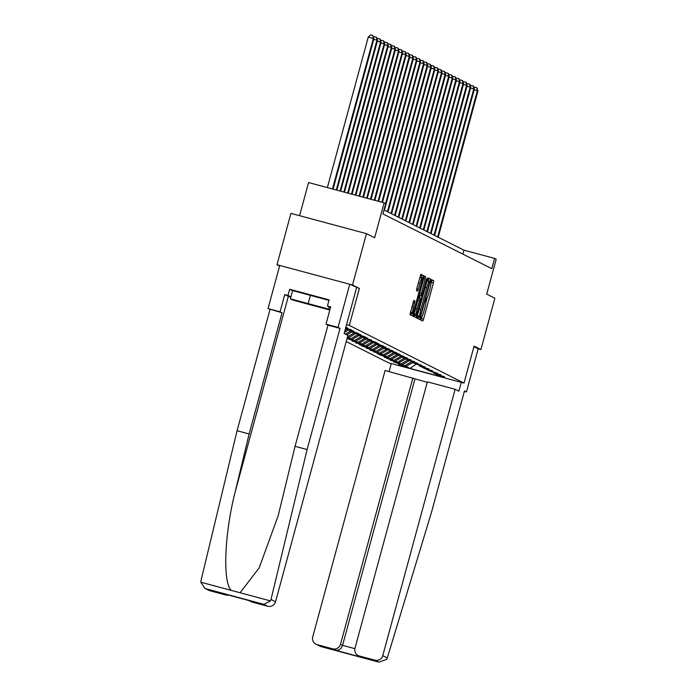 <?xml version="1.0" encoding="UTF-8"?>
<svg xmlns="http://www.w3.org/2000/svg" width="697" height="697" viewBox="0 0 697 697"><rect width="100%" height="100%" fill="white"/><g stroke="black" fill="none" stroke-linecap="round" stroke-linejoin="round"><path stroke-width="1.05" d="M420.605 318.372L420.378 319.862L422.774 321.064L423.549 319.165L433.412 282.877L433.734 280.752L431.33 279.541L430.877 282.52A6.682 0.793 105 0 1 429.849 289.333L429.021 292.357A6.682 0.793 105 0 1 426.564 298.455L425.701 299.623L425.78 301.27A6.682 0.793 105 0 1 424.752 308.083L423.933 311.106A6.682 0.793 105 0 1 421.476 317.196A6.682 0.793 105 0 0 421.476 317.196L420.605 318.372M413.809 300.398L409.949 314.617L412.615 315.959L413.382 314.051L423.567 275.637L420.901 274.296L416.789 288.497L416.466 290.623L417.616 291.198L420.038 283.2A5.593 0.662 105 0 1 422.086 278.103A5.593 0.662 105 0 1 421.241 283.801L414.75 307.691A5.593 0.662 105 0 1 412.702 312.787A5.593 0.662 105 0 1 413.548 307.089L414.95 300.973L413.809 300.398M464.35 391.392L466.45 391.958L478.168 348.831L480.921 349.563L494.87 298.22L486.706 294.117L496.194 259.206L494.591 258.395L491.794 268.667L382.932 213.918L385.72 203.655L384.117 202.844L308.579 182.553L299.579 215.687M356.585 287.687L344.144 333.488L347.916 335.379L275.542 601.746A6.386 6.343 116.7 0 1 267.744 606.268L263.919 604.343L270.471 600.919L271.011 599.464L307.098 449.548L340.023 328.374L338.045 327.381L349.763 284.254L359.364 288.445L352.516 284.995L366.465 233.652L374.629 237.755L384.117 202.844M359.364 288.445L349.328 325.412L464.028 383.089L388.49 362.797L346.243 341.556M480.921 349.563L474.073 346.121L464.028 383.089M417.285 316.011L416.963 318.146L419.638 319.487L420.404 317.579L430.258 281.292L430.58 279.166L427.923 277.824L417.285 316.011M426.581 278.835L416.893 315.811L416.126 317.719L413.46 316.377L424.403 276.056M424.412 276.064L425.553 276.631L425.231 278.765L420.91 295.606L421.668 295.99L422.434 294.09L426.912 278.922M352.516 284.995L276.988 264.712L290.937 213.369L366.465 233.652M346.548 324.663L349.328 325.412M345.843 327.25L347.742 328.078L345.764 327.546M345.625 328.026L351.323 329.881L345.546 328.331M345.451 328.679L353.536 330.997L347.463 329.681L358.502 333.488L351.044 331.484L353.257 332.6L360.706 334.595L354.634 333.288L365.672 337.095L358.223 335.091L360.427 336.207L367.877 338.202L361.804 336.895L364.008 338.01L371.466 340.005L365.394 338.698L376.432 342.506L368.974 340.502L371.187 341.617L378.637 343.612L372.564 342.305L383.603 346.113L376.145 344.109L378.358 345.224L385.807 347.219L379.734 345.912L381.939 347.028L389.396 349.023L383.324 347.716L385.528 348.831L392.977 350.826L386.905 349.519L396.567 352.63L390.494 351.323L400.148 354.433L394.075 353.126L396.288 354.233L403.737 356.237L397.665 354.93L407.318 358.04L401.254 356.733L403.458 357.84L410.908 359.844L404.835 358.537L407.039 359.643L414.497 361.647L408.425 360.34L418.078 363.451L412.005 362.144L414.218 363.25L421.668 365.254L415.595 363.947L425.248 367.058L419.176 365.751L421.389 366.857L428.838 368.861L422.765 367.554L424.97 368.661L432.428 370.665L426.355 369.358L428.559 370.464L437.385 373.165L429.936 371.161L440.974 374.96L433.525 372.965L435.73 374.071L444.564 376.763L437.106 374.768L441.018 376.728L409.984 368.399L406.081 366.43L398.632 364.426L404.696 365.742L393.666 361.935L401.115 363.939L398.911 362.823L390.076 360.131L397.525 362.135L395.321 361.02L386.486 358.328L393.944 360.332L391.731 359.216L384.282 357.221L390.355 358.528L379.316 354.721L386.774 356.725L384.561 355.609L377.112 353.614L383.184 354.921L380.98 353.806L373.522 351.811L379.595 353.118L369.941 350.007L376.014 351.314L373.81 350.199L366.352 348.204L372.425 349.511L361.386 345.703L368.844 347.707L366.631 346.592L359.182 344.597L365.254 345.904L363.05 344.788L355.601 342.793L361.665 344.1L359.46 342.985L352.011 340.99L358.084 342.297L347.071 338.507M347.071 338.498L354.494 340.493L347.202 338.019M347.28 337.714L350.913 338.69L347.411 337.235M347.089 329.263L344.963 330.5M348.247 330.082L344.475 332.269M350.678 331.066L345.407 334.116M351.837 331.885L346.784 334.813M354.259 332.87L347.542 336.764M355.426 333.689L348.7 337.583M357.849 334.673L350.913 338.69M359.007 335.492L352.29 339.387M361.438 336.477L354.494 340.493M362.597 337.296L355.879 341.19M365.019 338.28L358.084 342.297M366.178 339.099L359.46 342.985M368.608 340.084L361.665 344.1M369.767 340.903L363.05 344.788M372.189 341.887L365.254 345.904M373.357 342.706L366.631 346.592M375.779 343.691L368.844 347.707M376.938 344.51L370.22 348.395M379.36 345.494L372.425 349.511M380.527 346.313L373.81 350.199M382.949 347.298L376.014 351.314M384.108 348.117L377.391 352.002M386.539 349.101L379.595 353.118M387.698 349.92L380.98 353.806M390.12 350.905L383.184 354.921M391.278 351.724L384.561 355.609M393.709 352.708L386.774 356.725M394.868 353.527L388.151 357.413M397.29 354.512L390.355 358.528M398.457 355.331L391.731 359.216M400.88 356.306L393.944 360.332M402.038 357.134L395.321 361.02M404.469 358.11L397.525 362.135M405.628 358.938L398.911 362.823M408.05 359.913L401.115 363.939M409.209 360.741L402.491 364.627M411.639 361.717L404.696 365.742M412.798 362.545L406.081 366.43M416.109 364.209L409.984 368.399M276.988 264.712L279.584 266.019M494.591 258.395L463.967 250.171L384.003 209.963M462.886 254.126L463.967 250.171M430.99 283.714L431.687 280.203L431.103 279.906M420.988 320.167L422.112 316.386M425.902 302.454L427.209 297.645M428.045 281.379L428.542 278.617L427.67 278.173M417.843 318.581L418.609 316.124M418.113 315.985L420.152 316.534L420.692 315.201L429.343 283.357L429.239 281.701A6.682 0.793 105 0 0 429.221 281.693A6.682 0.793 105 0 0 426.764 287.783L420.849 309.555A6.682 0.793 105 0 0 419.821 316.368L417.782 315.819L419.821 316.368M427.183 281.144L427.2 281.152A6.682 0.793 105 0 0 427.183 281.144A6.682 0.793 105 0 0 426.547 281.954M417.66 314.635A6.682 0.793 105 0 0 417.782 315.819M418.975 295.119L419.629 295.441M420.195 295.598L419.472 298.255M415.151 314.164L414.854 315.271L416.893 315.811M417.085 308.754A5.593 0.662 105 0 0 416.24 314.452A5.593 0.662 105 0 0 418.287 309.355L420.579 300.938L420.901 298.813L420.143 298.429L417.085 308.754L415.395 308.301M414.062 313.206A5.593 0.662 105 0 0 414.192 313.903L416.24 314.452M414.332 316.821L414.854 315.271M410.524 311.542A5.593 0.662 105 0 0 410.655 312.239L412.702 312.787M422.086 278.103L420.047 277.554A5.593 0.662 105 0 0 419.646 277.981M421.04 277.824L421.528 275.088L420.648 274.644M410.821 315.053L411.613 312.5M438.213 237.224L477.942 90.976L477.367 90.688L437.638 236.936M473.943 87.822L474.692 87.142L476.966 87.805L477.942 90.976M476.731 87.691L477.367 90.688L474.178 89.835M298.49 301.113L324.07 308.187L298.49 301.113M329.838 310.017L292.879 300.076L290.396 298.821L292.627 290.605L328.967 300.346M329.167 306.898L328.575 309.076L329.908 309.747M290.396 298.821L328.575 309.076M310.479 295.11L308.24 303.326M387.297 657.942L386.669 659.353L378.95 662.15L374.96 660.181A6.386 6.343 -63.3 0 0 382.758 655.659L387.297 657.942L431.548 512.129L464.472 390.965L466.45 391.958M427.235 382.287L385.101 370.49L312.735 636.858A6.386 6.343 -63.3 0 0 317.187 644.664L332.696 648.829A6.386 6.343 -63.3 0 0 340.493 644.316L342.567 645.352C341.208 648.985 338.838 650.606 335.457 650.214L332.696 648.829M412.868 377.948L340.493 644.316M461.292 382.357L458.896 391.191L455.124 389.292L427.366 381.843L354.991 648.201A6.386 6.343 -63.3 0 0 359.443 656.008L374.96 660.181M455.124 389.292L382.758 655.659M391.27 363.546L389.1 371.562M478.168 348.831L473.916 346.688M414.933 378.985L342.567 645.352L354.886 648.663M359.443 656.008L358.249 655.555M317.187 644.664L320.881 646.555L315.985 644.202M290.823 297.244A23.951 0.584 15.2 0 1 288.314 296.356L284.751 294.561L280.063 311.812L282.041 312.805L249.125 433.978L237.076 430.737L200.989 580.662L200.806 582.204L204.813 588.303L209.971 590.751A6.386 6.343 116.7 0 1 208.778 590.289L204.813 588.303M249.125 433.978L235.098 492.221C224.504 533.432 222.561 582.256 231.195 590.368L240.082 592.755L259.171 567.872L278.164 515.763L295.058 446.315L327.973 325.142L325.996 324.149L330.683 306.898L327.424 306.018L329.097 299.858L289.691 289.281L288.018 295.441L290.919 296.896M280.063 311.812L268.023 308.579L279.741 265.452L349.763 284.254M282.041 312.805L268.023 308.579M237.076 430.737L270 309.573M267.744 606.268L252.236 602.095A6.386 6.343 116.7 0 1 251.033 601.642L248.864 600.553M338.045 327.381L325.996 324.149M284.751 294.561L288.018 295.441M340.023 328.374L327.973 325.142M307.098 449.548L295.058 446.315M228.294 595.02A6.386 6.343 116.7 0 1 225.488 594.916L209.971 590.751M330.5 307.569L327.424 306.018M289.691 289.281L292.592 290.736M249.212 600.64L252.236 602.095M225.488 594.916L223.066 593.617M434.623 235.42L474.352 89.172L473.786 88.885L434.048 235.133M470.353 86.019L471.111 85.339L473.376 86.001L474.352 89.172M473.15 85.888L473.786 88.885L470.588 88.031M431.034 233.617L470.771 87.369L470.196 87.081L430.458 233.329M466.763 84.215L467.521 83.535L469.795 84.206L470.771 87.369M469.56 84.084L470.196 87.081L467.007 86.228M427.453 231.813L467.182 85.565L466.607 85.278L426.878 231.526M463.183 82.412L463.932 81.732L466.206 82.403L467.182 85.565M465.979 82.281L466.607 85.278L463.418 84.424M423.863 230.01L463.601 83.762L463.026 83.474L423.288 229.722M459.593 80.608L460.351 79.928L462.616 80.599L463.601 83.762M462.39 80.477L463.026 83.474L459.837 82.621M420.282 228.207L460.011 81.958L459.436 81.671L419.707 227.919M456.012 78.805L456.762 78.125L459.035 78.796L460.011 81.958M458.809 78.674L459.436 81.671L456.247 80.817M416.693 226.403L456.43 80.155L455.855 79.867L416.118 226.116M452.423 77.001L453.181 76.321L455.446 76.992L456.43 80.155M455.219 76.87L455.855 79.867L452.658 79.014M413.103 224.6L452.841 78.352L452.266 78.064L412.528 224.312M448.833 75.198L449.591 74.518L451.865 75.189L452.841 78.352M451.63 75.067L452.266 78.064L449.077 77.21M409.522 222.796L449.251 76.548L448.676 76.261L408.947 222.509M445.252 73.394L446.002 72.715L448.276 73.385L449.251 76.548M448.049 73.263L448.676 76.261L445.488 75.407M405.933 220.993L445.671 74.745L445.095 74.457L405.358 220.705M441.663 71.591L442.421 70.911L444.695 71.582L445.671 74.745M444.459 71.46L445.095 74.457L441.907 73.603M402.352 219.189L442.081 72.941L441.506 72.654L401.777 218.902M438.082 69.787L438.831 69.116L441.105 69.778L442.081 72.941M440.879 69.656L441.506 72.654L438.317 71.8M398.762 217.386L438.5 71.138L437.925 70.85L398.187 217.098M434.492 67.984L435.25 67.313L437.516 67.975L438.5 71.138M437.289 67.853L437.925 70.85L434.736 69.996M395.182 215.582L434.911 69.334L434.336 69.047L394.607 215.295M430.912 66.18L431.661 65.509L433.935 66.171L434.911 69.334M433.7 66.049L434.336 69.047L431.147 68.193M391.592 213.779L431.33 67.531L430.755 67.243L391.017 213.491M427.322 64.377L428.08 63.706L430.345 64.368L431.33 67.531M430.119 64.255L430.755 67.243L427.557 66.389M388.002 211.975L427.74 65.727L427.165 65.44L387.427 211.688M423.732 62.573L424.49 61.902L426.764 62.564L427.74 65.727M426.529 62.451L427.165 65.44L423.976 64.586M384.422 210.172L424.151 63.924L423.576 63.636L385.563 203.568M420.152 60.77L420.901 60.099L423.175 60.761L424.151 63.924M422.948 60.648L423.576 63.636L420.387 62.782M382.453 202.4L420.57 62.12L419.995 61.833L381.851 202.235M416.562 58.966L417.32 58.295L419.585 58.957L420.57 62.12M419.359 58.844L419.995 61.833L416.806 60.979M378.654 201.381L416.98 60.317L416.405 60.029L378.053 201.215M412.981 57.163L413.73 56.492L416.004 57.154L416.98 60.317M415.778 57.041L416.405 60.029L413.216 59.175M374.855 200.361L413.399 58.522L412.824 58.226L374.254 200.196M409.392 55.359L410.15 54.688L412.415 55.351L413.399 58.522M412.188 55.237L412.824 58.226L409.636 57.372M371.057 199.342L409.81 56.718L409.235 56.422L370.455 199.176M405.802 53.556L406.56 52.885L408.834 53.547L409.81 56.718M408.599 53.434L409.235 56.422L406.046 55.568M367.258 198.314L406.22 54.915L405.645 54.619L366.657 198.157M402.221 51.752L402.971 51.081L405.245 51.744L406.22 54.915M405.018 51.63L405.645 54.619L402.457 53.765M363.459 197.295L402.639 53.111L402.064 52.815L362.858 197.138M398.632 49.949L399.39 49.278L401.664 49.94L402.639 53.111M401.428 49.827L402.064 52.815L398.876 51.961M359.661 196.275L399.05 51.308L398.475 51.012L359.06 196.11M395.051 48.145L395.8 47.474L398.074 48.137L399.05 51.308M397.848 48.023L398.475 51.012L395.286 50.158M355.862 195.256L395.469 49.504L394.894 49.208L355.261 195.09M391.461 46.342L392.219 45.671L394.485 46.333L395.469 49.504M394.258 46.22L394.894 49.208L391.705 48.354M352.063 194.236L391.88 47.701L391.305 47.405L351.462 194.071M387.88 44.538L388.63 43.867L390.904 44.53L391.88 47.701M390.668 44.416L391.305 47.405L388.116 46.551M348.265 193.217L388.299 45.897L387.724 45.61L347.664 193.052M384.291 42.735L385.049 42.064L387.314 42.726L388.299 45.897M387.088 42.613L387.724 45.61L384.526 44.747M344.466 192.198L384.709 44.094L384.134 43.806L343.865 192.032M380.701 40.931L381.459 40.26L383.733 40.923L384.709 44.094M383.498 40.809L384.134 43.806L380.945 42.944M340.667 191.178L381.12 42.29L380.545 42.003L340.066 191.013M377.121 39.128L377.87 38.457L380.144 39.119L381.12 42.29M379.917 39.006L380.545 42.003L377.356 41.14M336.869 190.159L377.539 40.487L376.964 40.199L336.268 189.993M373.531 37.324L374.289 36.653L376.563 37.316L377.539 40.487M376.328 37.202L376.964 40.199L373.775 39.337M333.07 189.131L373.949 38.683L368.269 37.019L327.363 187.598M368.269 37.019L370.699 34.85L372.747 35.399L373.374 38.396L332.469 188.974M372.747 35.399L373.949 38.683M431.687 280.203L433.734 280.752M431.365 282.329L433.412 282.877M421.511 318.616L423.549 319.165M428.542 278.617L430.58 279.166M428.219 280.743L430.258 281.292M418.357 317.03L420.404 317.579M425.083 287.33L426.764 287.783M419.167 309.102L420.849 309.555M424.22 276.282L425.553 276.631M423.541 278.312L425.231 278.765M419.542 293.028L421.232 293.481M418.984 295.092L420.91 295.606M418.217 297.915L420.134 298.429L418.217 297.915M417.686 299.884L419.367 300.337M413.626 300.616L414.95 300.973M412.946 302.655L414.628 303.108M411.857 306.636L413.548 307.089M418.348 282.747L420.038 283.2M416.701 288.846L418.383 289.299M421.528 275.088L423.567 275.637M421.206 277.214L423.245 277.763M411.343 313.502L413.382 314.051M321.012 646.589L378.785 662.106M362.196 657.402L335.457 650.214M200.806 582.204L231.195 590.368M240.082 592.755L270.471 600.919M263.919 604.343L206.146 588.826M222.735 593.53L249.474 600.709M271.011 599.464L275.542 601.746M288.314 296.356L235.098 492.221M320.881 646.555L378.95 662.15M222.901 593.574L249.343 600.675"/></g></svg>
